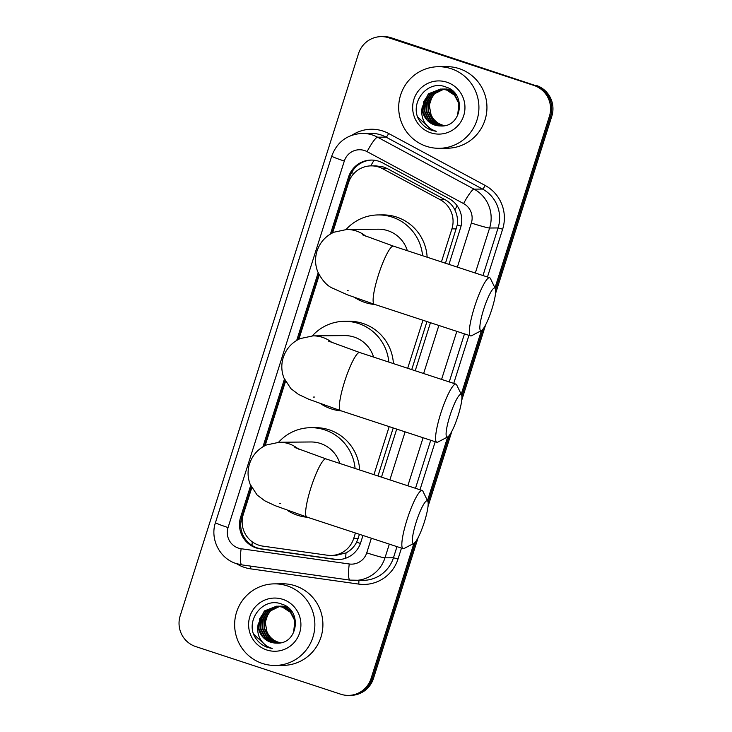 <?xml version="1.0" encoding="UTF-8"?>
<svg xmlns="http://www.w3.org/2000/svg" width="732" height="732" viewBox="0 0 732 732"><rect width="100%" height="100%" fill="white"/><g stroke="black" fill="none" stroke-linecap="round" stroke-linejoin="round"><path stroke-width="1.1" d="M445.468 263.227L457.28 224.898C457.976 219.591 457.161 214.577 454.847 209.874C452.669 205.472 449.421 202.078 445.083 199.69L387.475 168.671L383.586 167.015L375.809 165.835L371.17 165.871A24.476 24.074 -90.5 0 0 348.478 182.826L332.621 232.831M441.433 261.9L451.909 228.887A24.476 24.074 -90.5 0 0 440.252 199.726L382.644 168.717A24.476 24.074 -90.5 0 0 371.17 165.871M335.814 555.423L346.035 552.898C350.601 550.51 354.132 546.95 356.621 542.22L359.476 534.323M377.977 475.983L393.221 427.945M411.723 369.605L426.966 321.558M251.753 487.759L243.308 514.367A24.476 24.074 -90.5 0 0 262.916 546.136L327.478 555.24A24.476 24.074 -90.5 0 0 353.684 538.514L355.441 532.997M373.942 474.656L389.186 426.619M407.687 368.278L422.931 320.232M319.243 275.003L298.876 339.209M285.498 381.381L265.13 445.587M448.972 264.371L460.593 227.725A24.476 24.074 -90.5 0 0 448.945 198.564L382.69 162.907A24.476 24.074 -90.5 0 0 348.533 177.016L330.443 234.03M331.889 233.206L349.722 177.007A24.476 24.074 89.5 0 1 371.81 160.061M413.955 543.309L371.087 678.445A24.476 24.074 89.5 0 1 340.792 694.22L195.719 646.576A24.476 24.074 89.5 0 1 180.2 615.758L358.534 53.573A24.476 24.074 89.5 0 1 388.829 37.808L533.903 85.443A24.476 24.074 89.5 0 1 549.421 116.26L494.978 287.896M481.446 330.553L461.233 394.274M447.7 436.931L427.488 500.651M381.216 36.618L383.595 36.6A24.476 24.074 89.5 0 1 391.208 37.78L535.092 85.434A24.476 24.074 89.5 0 1 550.61 116.251L495.591 289.689L550.61 116.251A24.476 24.074 89.5 0 0 535.092 85.434L390.019 37.799L533.903 85.443M382.406 36.609A24.476 24.074 89.5 0 1 390.019 37.799A24.476 24.074 89.5 0 0 382.406 36.609M418.146 537.581L373.466 678.427L372.277 678.436A24.476 24.074 89.5 0 1 349.594 695.391A24.476 24.074 89.5 0 0 372.277 678.436L415.657 541.671L372.277 678.436L371.087 678.445M483.157 328.915L461.846 396.067L483.157 328.915M449.411 435.293L428.101 502.454L449.411 435.293M318.155 272.762L296.698 340.407M284.409 379.149L262.953 446.785M250.664 485.526L240.645 517.112A24.476 24.074 -90.5 0 0 260.253 548.881L334.497 559.349A24.476 24.074 -90.5 0 0 360.702 542.632L362.971 535.467M381.482 477.136L396.717 429.089M415.227 370.758L430.462 322.711M338.605 559.568A24.476 24.074 89.5 0 1 335.686 559.339L261.443 548.872A24.476 24.074 89.5 0 1 241.835 517.103L251.369 487.027M264.398 445.962L285.114 380.649M298.144 339.584L318.859 274.271M536.282 85.424A24.476 24.074 89.5 0 1 551.8 116.242L495.491 293.77M485.636 324.816L461.746 400.148M451.891 431.203L428 506.526M373.466 678.427A24.476 24.074 89.5 0 1 350.784 695.382L348.405 695.4M426.491 146.336A40.8 40.114 89.5 0 1 399.15 101.345A40.8 40.114 89.5 0 1 438.441 66.713A40.8 40.114 89.5 0 1 451.122 68.689A40.8 40.114 89.5 0 1 478.463 113.68A40.8 40.114 89.5 0 1 439.173 148.303A40.8 40.114 89.5 0 1 426.491 146.336M438.441 66.713L446.465 66.639A40.8 40.114 89.5 0 1 459.147 68.616A40.8 40.114 89.5 0 1 486.487 113.606A40.8 40.114 89.5 0 1 447.197 148.239L439.173 148.303M455.917 94.648L448.313 89.926L441.78 89.057L430.745 93.788L425.484 101.812L424.862 111.346L428.979 119.847L436.702 125.026L442.11 125.922M459.751 105.994L459.376 103.615L454.938 95.123L446.895 89.935L440.6 89.057L428.385 93.815L422.163 107.265A18.437 18.135 89.5 0 0 440.39 125.941C461.993 127.835 466.815 93.156 446.209 87.135C426.381 78.617 407.477 105.554 420.488 122.116C423.517 126.069 427.351 128.832 432.008 130.397L436.272 131.357L432.338 129.738C423.956 124.733 420.561 117.248 422.163 107.265M441.542 89.066L430.27 93.797L425.018 101.812L424.386 111.346L428.513 119.847L436.235 125.035L443.528 125.831M457.601 115.729L458.9 103.624L454.462 95.123L446.419 89.945L440.6 89.057M442.723 89.158L432.63 93.778L427.378 101.794L426.747 111.328L430.873 119.828L438.596 125.007L443.052 125.877M454.764 93.165L448.78 89.926L442.485 89.039M442.485 89.13L432.155 93.778L426.902 101.794L426.28 111.328L430.398 119.828L438.12 125.016L442.814 125.895M443.665 89.286L434.515 93.76L429.263 101.775L428.641 111.31L432.758 119.81L440.481 124.998L443.958 125.767M451.836 90.329L443.665 89.039M443.427 89.249L434.049 93.76L428.796 101.775L428.165 111.31L432.283 119.81L440.014 124.998L443.738 125.803M452.376 90.768L444.379 89.02M444.791 125.63A18.437 18.135 89.5 0 1 431.038 114.65C433.271 119.792 436.894 123.241 441.899 124.98L444.644 125.657M440.838 89.048L428.851 93.806L423.599 101.821L422.968 111.365L427.095 119.856L434.817 125.044L440.39 125.941M442.723 89.039L442.018 89.066M444.608 89.02L443.903 89.048M443.665 89.066L442.961 89.13M443.427 89.048L442.723 89.112M450.509 89.359L444.846 89.112M446.502 89.002L445.788 89.029M444.608 89.139L443.903 89.24M450.747 89.514L446.264 89.002M445.321 89.039L444.608 89.094M444.379 89.112L443.665 89.213M446.831 82.194A26.599 26.16 89.5 0 1 463.695 115.683A26.599 26.16 89.5 0 1 430.773 132.821A26.599 26.16 89.5 0 1 413.909 99.332A26.599 26.16 89.5 0 1 446.831 82.194M431.038 114.65L429.291 105.326L432.209 96.249M417.981 117.294L432.063 130.397L436.272 131.357M483.669 309.352A22.436 3.88 108.2 0 0 481.51 330.516A22.436 3.88 108.2 0 0 491.849 309.279A22.436 3.88 108.2 0 0 495.299 288.545A22.436 3.88 108.2 0 0 483.669 309.352M481.51 330.516L471.6 335.723A30.598 5.289 -71.8 0 1 470.575 335.878A30.598 5.289 -71.8 0 1 474.546 306.864A30.598 5.289 -71.8 0 1 489.671 277.739A30.598 5.289 -71.8 0 1 490.403 278.48L495.299 288.545M407.349 250.71A30.598 30.085 -90.5 0 0 387.868 230.69A30.598 30.085 -90.5 0 0 378.362 229.208L346.748 229.491L333.902 232.227C325.594 236.07 319.966 242.356 317.002 251.085C314.888 257.984 315.108 264.801 317.642 271.526C321.924 280.118 326.774 285.608 332.2 288.005L347.435 294.813L374.363 304.292L470.575 335.878M375.15 304.549A44.881 44.13 89.5 0 1 365.085 302.517A44.881 44.13 89.5 0 1 354.755 297.549M346.071 229.509A44.881 44.13 89.5 0 1 378.234 214.934A44.881 44.13 89.5 0 1 392.178 217.102A44.881 44.13 89.5 0 1 422.574 255.706M378.234 214.934L382.69 214.897A44.881 44.13 89.5 0 1 396.643 217.065A44.881 44.13 89.5 0 1 427.149 257.207M449.924 415.73A22.436 3.88 108.2 0 0 447.764 436.894A22.436 3.88 108.2 0 0 458.104 415.657A22.436 3.88 108.2 0 0 461.553 394.923A22.436 3.88 108.2 0 0 449.924 415.73M447.764 436.894L437.855 442.101A30.598 5.289 -71.8 0 1 436.83 442.265A30.598 5.289 -71.8 0 1 440.801 413.241A30.598 5.289 -71.8 0 1 455.926 384.117A30.598 5.289 -71.8 0 1 456.658 384.858L461.553 394.923M373.604 357.088A30.598 30.085 -90.5 0 0 354.123 337.068A30.598 30.085 -90.5 0 0 344.616 335.595L313.003 335.869L300.147 338.605C291.848 342.448 286.221 348.734 283.257 357.463C281.143 364.362 281.363 371.179 283.897 377.904L290.842 388.601L298.455 394.392L308.767 399.242L340.618 410.67L436.83 442.265M341.405 410.927A44.881 44.13 89.5 0 1 331.34 408.895A44.881 44.13 89.5 0 1 321.009 403.927M312.326 335.887A44.881 44.13 89.5 0 1 344.488 321.311A44.881 44.13 89.5 0 1 358.433 323.48A44.881 44.13 89.5 0 1 388.829 362.084M344.488 321.311L348.944 321.275A44.881 44.13 89.5 0 1 362.898 323.443A44.881 44.13 89.5 0 1 393.404 363.584M416.179 522.117A22.436 3.88 108.2 0 0 414.019 543.281A22.436 3.88 108.2 0 0 424.35 522.044A22.436 3.88 108.2 0 0 427.808 501.301A22.436 3.88 108.2 0 0 416.179 522.117M414.019 543.281L404.11 548.478A30.598 5.289 -71.8 0 1 403.085 548.643A30.598 5.289 -71.8 0 1 407.056 519.619A30.598 5.289 -71.8 0 1 422.172 490.495A30.598 5.289 -71.8 0 1 422.913 491.236L427.808 501.301M339.858 463.466A30.598 30.085 -90.5 0 0 320.378 443.446A30.598 30.085 -90.5 0 0 310.862 441.972L279.258 442.256L266.402 444.983C258.103 448.826 252.476 455.112 249.511 463.841C247.398 470.74 247.608 477.557 250.152 484.282L257.097 494.978L264.7 500.77L275.022 505.62L306.873 517.048L403.085 548.643M307.66 517.304A44.881 44.13 89.5 0 1 297.595 515.273A44.881 44.13 89.5 0 1 287.264 510.305M278.581 442.265A44.881 44.13 89.5 0 1 310.743 427.689A44.881 44.13 89.5 0 1 324.688 429.858A44.881 44.13 89.5 0 1 355.084 468.462M310.743 427.689L315.199 427.653A44.881 44.13 89.5 0 1 329.144 429.821A44.881 44.13 89.5 0 1 359.659 469.962M262.44 663.476A40.8 40.114 89.5 0 1 235.1 618.485A40.8 40.114 89.5 0 1 274.39 583.862A40.8 40.114 89.5 0 1 287.072 585.829A40.8 40.114 89.5 0 1 314.412 630.819A40.8 40.114 89.5 0 1 275.122 665.452A40.8 40.114 89.5 0 1 262.44 663.476M274.39 583.862L282.424 583.788A40.8 40.114 89.5 0 1 295.106 585.756A40.8 40.114 89.5 0 1 322.446 630.755A40.8 40.114 89.5 0 1 283.147 665.379L275.122 665.452M277.73 606.224L266.695 610.936L261.443 618.952L260.812 628.486L264.929 636.986L272.661 642.174L278.059 643.062M295.71 623.133L295.325 620.763L290.888 612.263L282.845 607.084L276.55 606.197L264.334 610.955L258.112 624.405A18.437 18.135 89.5 0 0 276.339 643.08C297.951 644.974 302.764 610.296 282.168 604.275C262.34 595.766 243.427 622.694 256.438 639.256C259.467 643.218 263.31 645.972 267.958 647.536L272.231 648.506L268.296 646.887C259.906 641.882 256.511 634.388 258.112 624.405M277.492 606.215L266.219 610.936L260.967 618.961L260.336 628.495L264.462 636.986L272.185 642.174L279.487 642.971M293.55 632.869L294.85 620.763L290.412 612.272L282.378 607.084L276.55 606.197M278.672 606.297L268.58 610.918L263.328 618.933L262.697 628.468L266.823 636.968L274.546 642.156L279.002 643.016M290.723 610.314L284.739 607.066L277.73 606.197M278.444 606.279L268.113 610.927L262.861 618.943L262.23 628.477L266.347 636.977L274.079 642.156L278.764 643.035M291.867 611.787L284.263 607.066L278.435 606.178M279.624 606.425L270.474 610.9L265.222 618.915L264.591 628.449L268.708 636.95L276.44 642.138L279.917 642.916M287.795 607.468L278.91 606.27M279.386 606.389L269.998 610.909L264.746 618.924L264.115 628.459L268.241 636.959L275.964 642.147L279.697 642.943M288.326 607.908L280.329 606.16M280.74 642.769A18.437 18.135 89.5 0 1 266.997 631.789C269.22 636.932 272.844 640.381 277.849 642.129L280.594 642.797M276.788 606.197L264.801 610.955L259.549 618.97L258.927 628.504L263.044 637.005L270.767 642.193L276.339 643.08M278.672 606.178L277.968 606.206M280.566 606.16L279.853 606.188M279.386 606.197L278.672 606.252M286.459 606.499L280.795 606.252M282.451 606.142L281.747 606.178M280.566 606.279L279.853 606.389M286.697 606.654L282.213 606.142M281.271 606.178L280.566 606.233M280.329 606.261L279.624 606.352M282.79 599.343A26.599 26.16 89.5 0 1 299.653 632.832A26.599 26.16 89.5 0 1 266.732 649.97A26.599 26.16 89.5 0 1 249.868 616.481A26.599 26.16 89.5 0 1 282.79 599.343M266.997 631.789L265.249 622.465L268.168 613.389M253.931 634.434L268.013 647.536L272.231 648.506M387.475 168.671L382.644 168.717M252.037 545.404A24.476 4.41 -82 0 1 252.238 541.808M353.986 173.429A24.476 1.409 -162.4 0 1 351.598 172.615M461.05 226.106A24.476 1.409 -162.4 0 1 457.28 224.898M454.847 209.874A24.476 3.925 -61.7 0 1 457.198 205.875M360.428 543.437A24.476 1.409 -162.4 0 1 356.621 542.22M370.758 165.88A24.476 3.925 -61.7 0 1 374.098 160.207M345.66 558.242A24.476 4.41 -82 0 1 346.035 552.898M242.155 522.136A24.476 1.409 -162.4 0 1 240.846 521.687M445.083 199.69L440.252 199.726M456.375 228.851L451.909 228.887M358.158 538.478L353.684 538.514M349.722 177.007L348.533 177.016M457.372 267.134L471.362 223.031A16.324 16.049 -90.5 0 0 463.594 203.588L367.089 151.643A16.324 16.049 -90.5 0 0 344.315 161.049L228.055 527.552A16.324 16.049 -90.5 0 0 241.13 548.735L349.265 563.988A16.324 16.049 -90.5 0 0 366.741 552.843L371.371 538.23M362.276 133.407A32.638 32.089 89.5 0 1 372.414 134.981A32.638 32.089 89.5 0 1 377.575 137.195L386.048 137.122A32.638 32.089 -90.5 0 0 380.896 134.908A32.638 32.089 -90.5 0 0 370.749 133.325L362.276 133.407C347.243 134.368 337.068 141.926 331.733 156.09A16.324 0.942 17.6 0 0 344.315 161.049M241.899 564.875A16.324 2.946 -82 0 1 241.825 564.866A16.324 2.946 -82 0 1 241.13 548.735M352.156 135.136A36.719 36.106 89.5 0 1 382.863 131.019A36.719 36.106 89.5 0 1 388.665 133.508L485.16 185.452A36.719 36.106 89.5 0 1 502.637 229.189L487.466 277.016M468.965 335.357L453.721 383.394M435.22 441.735L419.976 489.772M401.475 548.112L398.016 559.001A36.719 36.106 89.5 0 1 358.707 584.09L250.573 568.837A36.719 36.106 89.5 0 1 236.445 563.631M549.421 116.26L551.8 116.242M388.829 37.808L391.208 37.78M367.089 151.643A16.324 2.617 -61.7 0 1 377.575 137.195L474.071 189.14L482.544 189.066L386.048 137.122A4.081 0.65 118.3 0 0 388.665 133.508M463.594 203.588A16.324 2.617 -61.7 0 1 474.071 189.14A32.638 32.089 89.5 0 1 489.607 228.018L498.08 227.945A32.638 32.089 -90.5 0 0 482.544 189.066A4.081 0.65 118.3 0 0 485.16 185.452M389.333 544.123L384.986 557.83L393.459 557.757L396.982 546.639M366.741 552.843A16.324 0.942 17.6 0 0 384.986 557.83A32.638 32.089 89.5 0 1 354.727 580.439A32.638 32.089 89.5 0 1 350.042 580.128A16.324 2.946 -82 0 1 349.96 580.119A16.324 2.946 -82 0 1 349.265 563.988M331.733 156.09L215.473 522.593C209.81 538.99 219.719 558.598 236.28 563.576L241.825 564.866L349.96 580.119L363.209 580.357A32.638 32.089 -90.5 0 0 393.459 557.757L398.016 559.001M471.362 223.031A16.324 0.942 17.6 0 0 489.607 228.018L475.324 273.027M456.823 331.367L441.579 379.405M423.078 437.745L407.834 485.792M415.492 488.299L430.727 440.261M449.238 381.921L464.472 333.883M482.983 275.543L498.08 227.945L502.637 229.189M389.882 479.89L405.116 431.853M423.627 373.512L438.861 325.466M358.707 584.09A4.081 0.732 98 0 0 358.772 580.403M250.573 568.837A4.081 0.732 98 0 0 250.747 566.129M215.473 522.593A16.324 0.942 17.6 0 0 228.055 527.552M335.686 559.339L334.497 559.349M261.443 548.872L260.253 548.881M241.835 517.103L240.645 517.112M365.982 236.345A30.598 30.085 -90.5 0 0 356.255 230.973A30.598 30.085 -90.5 0 0 346.748 229.491M362.358 234.771L393.459 246.144A30.598 5.289 108.2 0 0 378.334 275.269A30.598 5.289 108.2 0 0 374.363 304.292M347.499 290.686L347.288 290.686A30.598 30.085 -90.5 0 0 348.148 290.668M332.237 342.722A30.598 30.085 -90.5 0 0 322.51 337.351A30.598 30.085 -90.5 0 0 313.003 335.869M328.613 341.149L359.714 352.522A30.598 5.289 108.2 0 0 344.589 381.647A30.598 5.289 108.2 0 0 340.618 410.67M313.753 397.064L313.543 397.073A30.598 30.085 -90.5 0 0 314.403 397.046M298.491 449.1A30.598 30.085 -90.5 0 0 288.765 443.729A30.598 30.085 -90.5 0 0 279.258 442.256M294.868 447.527L325.969 458.9A30.598 5.289 108.2 0 0 310.844 488.024A30.598 5.289 108.2 0 0 306.873 517.048M280.008 503.451L279.798 503.451A30.598 30.085 -90.5 0 0 280.658 503.433M335.814 555.432L331.001 555.469M393.459 246.144L489.671 277.739M359.714 352.522L455.926 384.117M325.969 458.9L422.172 490.495"/></g></svg>
